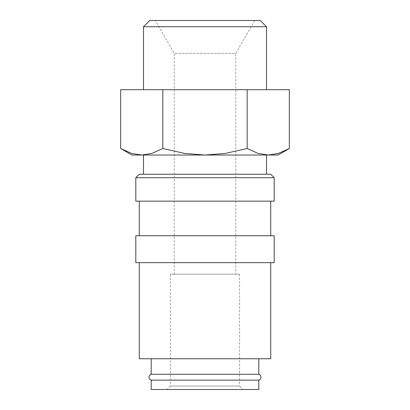 <?xml version="1.0" encoding="UTF-8"?>
<svg xmlns="http://www.w3.org/2000/svg" width="410" height="410" viewBox="0 0 410 410"><rect width="100%" height="100%" fill="white"/><g stroke="black" fill="none" stroke-linecap="round" stroke-linejoin="round"><path stroke-width="0.31" stroke-dasharray="2.05 1.54" d="M151.188 380.131L258.812 380.131M274.188 177.709L135.812 177.709M270.728 174.25L139.272 174.25M274.188 201.156L135.812 201.156M270.728 235.75L139.272 235.75L270.728 235.75M270.728 201.156L139.272 201.156L270.728 201.156M274.188 262.656L135.812 262.656M274.188 235.75L135.812 235.75M270.728 358.75L139.272 358.75M270.728 262.656L139.272 262.656L270.728 262.656M120.673 148.507L131.6 153.432L141.752 155.031L151.91 153.432L162.837 148.507L184.69 153.432L205 155.031L278.031 155.031M131.969 155.031L205 155.031L225.31 153.432L247.163 148.507L258.09 153.432L268.248 155.031L278.4 153.432L289.327 148.507M266.5 89.687L143.5 89.687L266.5 89.687M258.812 374.268L151.188 374.268M258.812 358.75L151.188 358.75L258.812 358.75M143.5 174.25L266.5 174.25L143.5 174.25M266.5 155.031L143.5 155.031L266.5 155.031M235.75 274.188L174.25 274.188L174.25 53.377L235.75 53.377L235.75 274.188L174.25 274.188M239.594 274.188L239.594 386.041L170.406 386.041L170.406 274.188L239.594 274.188L170.406 274.188M243.053 389.5L166.947 389.5L170.406 386.041L239.594 386.041L243.053 389.5L166.947 389.5M254.733 20.5L235.75 53.377L174.25 53.377L155.267 20.5L254.733 20.5L155.267 20.5M151.188 389.5L258.812 389.5M266.5 26.742L143.5 26.742M260.258 20.5L149.742 20.5M289.327 89.687L120.673 89.687M247.163 89.687L247.163 148.507M162.837 89.687L162.837 148.507"/><path stroke-width="0.61" d="M151.188 358.75L151.188 374.268A3.075 3.075 0 0 0 151.188 380.131L151.188 389.5L258.812 389.5L258.812 380.131L151.188 380.131M258.812 380.131A3.075 3.075 0 0 0 258.812 374.268L258.812 358.75M274.188 177.709L270.728 174.25L139.272 174.25L135.812 177.709L135.812 201.156L274.188 201.156L274.188 177.709L135.812 177.709M270.728 235.75L270.728 201.156M139.272 201.156L139.272 235.75M274.188 262.656L274.188 235.75L135.812 235.75L135.812 262.656L274.188 262.656M139.272 262.656L139.272 358.75L270.728 358.75L270.728 262.656M120.673 148.507L131.969 155.031L141.752 155.031L131.6 153.432L120.673 148.507L120.673 89.687L289.327 89.687L289.327 148.507L278.4 153.432L268.248 155.031L205 155.031L184.69 153.432L162.837 148.507L151.91 153.432L141.752 155.031L205 155.031L225.31 153.432L247.163 148.507L258.09 153.432L268.248 155.031L278.031 155.031L289.327 148.507M143.5 89.687L143.5 26.742L149.742 20.5L260.258 20.5L266.5 26.742L266.5 89.687M143.5 26.742L266.5 26.742M266.5 174.25L266.5 155.031M143.5 155.031L143.5 174.25M151.188 374.268L258.812 374.268M247.163 89.687L247.163 148.507M162.837 89.687L162.837 148.507"/></g></svg>
